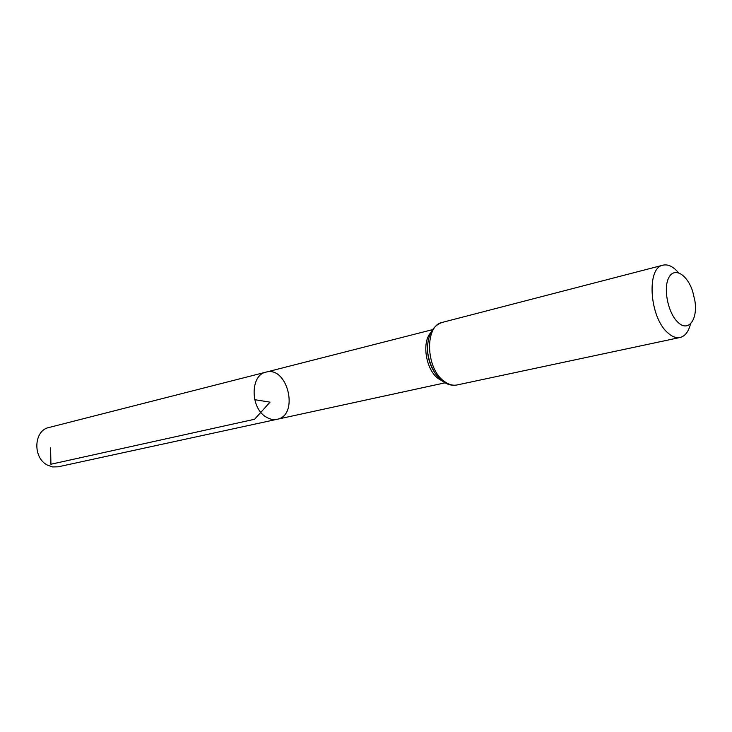 <?xml version="1.0" encoding="UTF-8"?>
<svg xmlns="http://www.w3.org/2000/svg" width="732" height="732" viewBox="0 0 732 732"><rect width="100%" height="100%" fill="white"/><g stroke="black" fill="none" stroke-linecap="round" stroke-linejoin="round"><path stroke-width="1.1" d="M265.753 416.792C250.097 407.495 250.362 374.912 265.936 372.149C287.731 365.57 299.498 415.437 277.062 419.299C273.283 420.067 269.513 419.235 265.753 416.792C250.097 407.495 250.362 374.912 265.936 372.149L48.861 427.525C33.764 430.389 32.519 457.692 47.296 465.04L52.667 466.943L58.13 466.815L277.062 419.299C273.283 420.067 269.513 419.235 265.753 416.792M677.786 322.126C668.023 313.031 663.036 288.381 668.774 277.702C674.254 266.613 687.229 274.39 692.692 291.446L694.869 300.696C698.053 319.756 688.172 332.749 677.786 322.126M690.541 323.809C688.602 331.642 685.106 336.208 680.065 337.489C676.075 338.266 671.912 336.656 667.575 332.63C649.44 317.038 646.31 267.528 663 265.158C668.087 264.051 673.248 266.567 678.482 272.707M254.727 399.681L270.026 402.152L254.571 419.262L50.92 464.234L50.599 447.847M442.21 380.969L438.358 378.673C425.914 369.889 421.458 342.576 430.791 332.603M444.077 381.235C425.548 368.416 424.523 325.337 442.393 322.364C433.792 325.283 428.879 332.795 427.653 344.891C426.344 354.416 431.404 372.963 442.485 381.18C447.298 384.657 452.184 385.91 457.161 384.94C452.861 385.801 448.506 384.565 444.077 381.235M437.141 376.028C428.842 365.058 425.96 352.806 428.467 339.291M432.502 329.656L265.936 372.149M445.056 382.836L277.062 419.299M437.05 375.919C428.732 365.039 425.859 352.879 428.44 339.428M663 265.158L442.393 322.364M680.065 337.489L457.161 384.94"/></g></svg>
